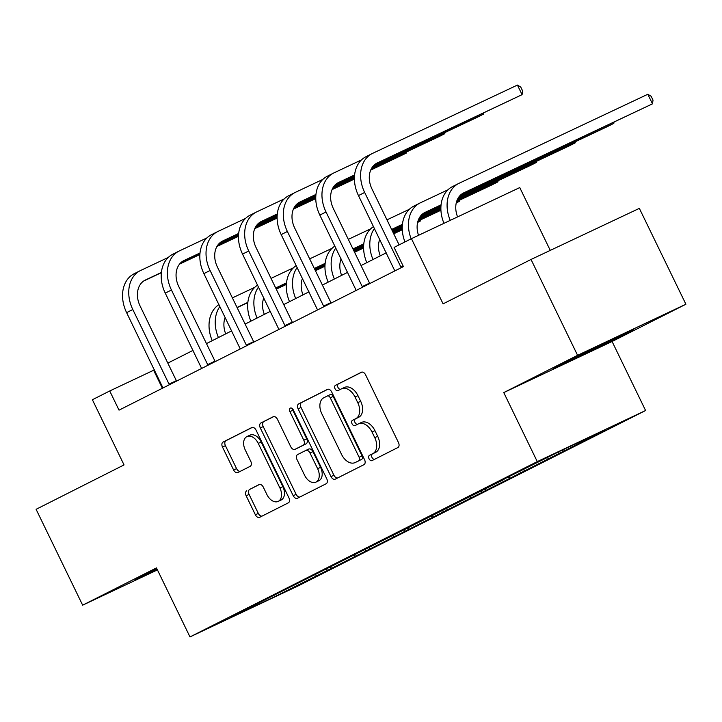 <?xml version="1.0" encoding="UTF-8"?>
<svg xmlns="http://www.w3.org/2000/svg" width="722" height="722" viewBox="0 0 722 722"><rect width="100%" height="100%" fill="white"/><g stroke="black" fill="none" stroke-linecap="round" stroke-linejoin="round"><path stroke-width="1.08" d="M369.059 458.813A2.933 1.904 -115.2 0 0 372.01 460.6A2.933 1.904 -115.2 0 0 372.038 460.591L397.867 447.55A4.188 2.726 -115.2 0 0 398.472 442.559L365.576 374.808A4.188 2.726 -115.2 0 0 361.361 372.245A4.188 2.726 -115.2 0 0 361.316 372.272L335.486 385.313A2.933 1.904 -115.2 0 0 335.062 388.806A2.933 1.904 -115.2 0 0 338.013 390.593A2.933 1.904 -115.2 0 0 338.04 390.584L341.389 388.896A13.393 8.718 -115.2 0 1 341.524 388.824A13.393 8.718 -115.2 0 1 355.016 397.01L357.76 402.659A13.393 8.718 -115.2 0 1 355.829 418.625L352.48 420.312A2.933 1.904 -115.2 0 0 352.056 423.814A2.933 1.904 -115.2 0 0 355.007 425.601A2.933 1.904 -115.2 0 0 355.043 425.583L358.383 423.895A13.393 8.718 -115.2 0 1 358.518 423.832A13.393 8.718 -115.2 0 1 372.01 432.018L374.754 437.658A13.393 8.718 -115.2 0 1 372.823 453.633L369.474 455.32A2.933 1.904 -115.2 0 0 369.059 458.813M358.663 423.769L361.307 422.514A13.393 8.718 -115.2 0 1 361.451 422.451A13.393 8.718 -115.2 0 1 374.944 430.637L377.678 436.278A13.393 8.718 -115.2 0 1 375.747 452.252L372.408 453.939A2.933 1.904 -115.2 0 0 371.983 457.432A2.933 1.904 -115.2 0 0 374.519 459.336M361.848 372.101L338.41 383.933A2.933 1.904 -115.2 0 0 337.986 387.425A2.933 1.904 -115.2 0 0 340.522 389.329M341.659 388.761L344.313 387.515A13.393 8.718 -115.2 0 1 344.448 387.443A13.393 8.718 -115.2 0 1 357.941 395.629L360.684 401.279A13.393 8.718 -115.2 0 1 358.753 417.244L355.404 418.931A2.933 1.904 -115.2 0 0 354.989 422.433A2.933 1.904 -115.2 0 0 357.516 424.337M246.762 490.798A4.188 2.726 -115.2 0 0 246.157 495.788L255.38 514.795A4.188 2.726 -115.2 0 0 259.595 517.349A4.188 2.726 -115.2 0 0 259.64 517.331L288.331 502.846A4.188 2.726 -115.2 0 0 288.935 497.855L256.039 430.104A4.188 2.726 -115.2 0 0 251.825 427.55A4.188 2.726 -115.2 0 0 251.779 427.568L223.089 442.054A4.188 2.726 -115.2 0 0 222.484 447.044L233.63 470.004A4.188 2.726 -115.2 0 0 237.854 472.558A4.188 2.726 -115.2 0 0 237.89 472.54L250.173 466.34A4.188 2.726 -115.2 0 0 250.778 461.349L245.245 449.959A11.191 7.283 -115.2 0 1 246.978 436.557A11.191 7.283 -115.2 0 1 258.259 443.398L279.91 488A11.191 7.283 -115.2 0 1 278.187 501.402A11.191 7.283 -115.2 0 1 266.905 494.561L263.295 487.133A4.188 2.726 -115.2 0 0 259.081 484.57A4.188 2.726 -115.2 0 0 259.036 484.597L249.686 489.417A4.188 2.726 -115.2 0 0 249.081 494.408L258.314 513.414A4.188 2.726 -115.2 0 0 262.041 516.122M577.582 355.323L503.757 392.587L612.085 341.497L685.9 304.233L577.582 355.323L531.031 259.46L443.091 303.854L411.441 238.666L394.095 247.411L403.408 266.589L119.031 410.15L109.726 390.972L92.389 399.726L124.04 464.914L36.1 509.308L82.651 605.171L157.432 569.902M503.757 392.587L537.276 461.611L189.985 636.93L156.466 567.907L82.651 605.171M331.001 476.619A4.188 2.726 -115.2 0 0 335.216 479.173A4.188 2.726 -115.2 0 0 335.261 479.155L363.951 464.67A4.188 2.726 -115.2 0 0 364.556 459.679L331.66 391.929A4.188 2.726 -115.2 0 0 327.445 389.375A4.188 2.726 -115.2 0 0 327.4 389.393L298.709 403.878A4.188 2.726 -115.2 0 0 298.105 408.869L331.001 476.619L333.925 475.238A4.188 2.726 -115.2 0 0 337.661 477.946M326.145 483.758L297.455 498.243A4.188 2.726 -115.2 0 1 297.41 498.261A4.188 2.726 -115.2 0 1 293.195 495.707L260.299 427.956A4.188 2.726 -115.2 0 1 260.895 422.966L273.178 416.765A4.188 2.726 -115.2 0 1 273.223 416.747A4.188 2.726 -115.2 0 1 277.438 419.302L290.776 446.783A4.188 2.726 -115.2 0 0 294.991 449.337A4.188 2.726 -115.2 0 0 295.036 449.319L303.186 445.203A4.188 2.726 -115.2 0 0 303.791 440.212L289.901 411.603A2.933 1.904 -115.2 0 1 290.352 408.101A2.933 1.904 -115.2 0 1 293.303 409.888L326.75 478.767A4.188 2.726 -115.2 0 1 326.145 483.758M531.031 259.46L639.349 208.369L685.9 304.233M537.276 461.611L645.594 410.52L298.303 585.84L189.985 636.93M326.651 568.999L327.364 570.47L574.089 445.916L605.514 429.698L561.012 450.681L504.118 479.047M327.364 570.47L274.568 596.769L230.065 617.752L261.49 601.534L504.037 479.444M330.089 567.257L331.542 568.006M353.518 555.074L355.323 556.003M368.734 547.754L370.187 548.494M392.163 535.571L393.968 536.491M407.37 528.242L408.823 528.991M430.808 516.059L432.604 516.979M446.015 508.739L447.469 509.479M469.453 496.556L471.249 497.476M484.661 489.227L486.114 489.976M508.089 477.043L509.894 477.964M523.306 469.724L524.759 470.464M547.086 457.712L548.539 458.461M561.978 450.23L563.404 450.952M550.263 250.39L519.759 187.576L411.441 238.666M612.085 341.497L645.594 410.52M154.409 369.881L109.726 390.972M386.261 252.826L361.036 265.561M347.625 272.338L322.391 285.073M308.98 291.841L283.755 304.576M270.335 311.353L245.11 324.088M231.69 330.856L206.465 343.6M193.045 350.369L167.82 363.103M273.701 595.37L274.568 596.769M314.873 574.586L316.678 575.506M162.378 388.265L153.642 370.26M558.512 451.945L559.225 453.416M519.867 471.457L520.58 472.928M481.222 490.96L481.935 492.431M442.577 510.472L443.29 511.943M403.932 529.975L404.654 531.455M365.296 549.487L366.009 550.958M560.723 364.547L553.133 368.924L585.75 353.536L625.965 333.772L633.555 329.403L560.723 364.547M156.818 568.638L134.987 580.01L157.243 569.514M625.649 333.131L625.965 333.772M585.371 352.751L585.75 353.536M327.932 389.221L301.634 402.497A4.188 2.726 -115.2 0 0 301.029 407.488L333.925 475.238M358.717 460.753A2.933 1.904 -115.2 0 0 359.141 457.261L330.261 397.786A2.933 1.904 -115.2 0 0 327.31 395.999A2.933 1.904 -115.2 0 0 327.283 396.017L323.754 397.795A13.393 8.718 -115.2 0 0 321.822 413.769L341.56 454.418A13.393 8.718 -115.2 0 0 355.053 462.594A13.393 8.718 -115.2 0 0 355.197 462.531L361.65 459.373A2.933 1.904 -115.2 0 0 362.065 455.88L359.141 457.261M327.346 395.981L330.207 394.636A2.933 1.904 -115.2 0 0 330.207 394.636A2.933 1.904 -115.2 0 1 333.194 396.405L362.065 455.88M357.841 461.277A13.393 8.718 -115.2 0 0 357.986 461.214A13.393 8.718 -115.2 0 0 358.121 461.15L355.197 462.531M361.65 459.373L358.121 461.15M273.71 416.594L263.828 421.585A4.188 2.726 -115.2 0 0 263.223 426.576L296.119 494.326A4.188 2.726 -115.2 0 0 299.847 497.034M297.879 447.974A4.188 2.726 -115.2 0 0 297.924 447.956A4.188 2.726 -115.2 0 0 297.969 447.938L306.11 443.822A4.188 2.726 -115.2 0 0 306.715 438.832L292.825 410.222L289.901 411.603M292.401 408.661A2.933 1.904 -115.2 0 0 292.825 410.222M304.621 475.293A11.191 7.283 -115.2 0 0 315.902 482.134A11.191 7.283 -115.2 0 0 317.635 468.722L310 453.01A4.188 2.726 -115.2 0 0 305.785 450.447A4.188 2.726 -115.2 0 0 305.74 450.474L297.599 454.58A4.188 2.726 -115.2 0 0 296.995 459.571L304.621 475.293M315.902 482.134L318.826 480.753A11.191 7.283 -115.2 0 0 320.559 467.342L317.635 468.722M305.83 450.429L308.673 449.093A4.188 2.726 -115.2 0 1 308.709 449.066A4.188 2.726 -115.2 0 1 312.933 451.629L320.559 467.342M259.568 484.426L249.686 489.417M278.187 501.402L281.111 500.021A11.191 7.283 -115.2 0 0 282.843 486.619L279.91 488M246.978 436.557L249.902 435.176A11.191 7.283 -115.2 0 1 261.183 442.017L282.843 486.619M252.312 427.397L226.013 440.673A4.188 2.726 -115.2 0 0 225.417 445.664L236.563 468.623A4.188 2.726 -115.2 0 0 240.291 471.331M457.577 216.898A21.317 16.182 -116.8 0 1 463.497 192.982A21.317 16.182 -116.8 0 1 463.786 192.837L652.471 103.851L647.814 94.266L459.138 183.253A31.976 24.268 63.2 0 0 458.696 183.469A31.976 24.268 63.2 0 0 450.239 220.363M461.945 193.911L652.471 103.851L653.022 100.123L651.163 96.288L647.814 94.266M458.696 183.469L452.495 186.592A31.976 24.268 63.2 0 0 443.967 223.324M401.36 267.618L400.89 267.068L403.129 266.012M375.458 164.011L522.078 94.654L517.421 85.07L372.651 153.344A31.976 24.268 63.2 0 0 372.209 153.56A31.976 24.268 63.2 0 0 364.664 192.458L400.89 267.068M372.209 153.56L366.018 156.692A31.976 24.268 63.2 0 0 358.473 195.59L394.835 270.912M399.113 244.884L371.983 189.011A21.317 16.182 -116.8 0 1 377.01 163.082A21.317 16.182 -116.8 0 1 377.308 162.937L522.078 94.654L522.629 90.927L520.77 87.091L517.421 85.07M582.293 353.951L606.769 342.029M617.048 337.192L569.505 360.233M156.864 568.719L151.367 571.31M418.534 235.318A21.317 16.182 -116.8 0 1 424.852 212.494A21.317 16.182 -116.8 0 1 425.15 212.349L441.079 204.831M423.3 213.423L441.061 205.048M459.255 196.465L607.635 126.485L613.826 123.363L613.402 122.487M459.535 196.131L613.826 123.363L613.998 122.198M447.992 189.796L420.493 202.756A31.976 24.268 63.2 0 0 420.051 202.972A31.976 24.268 63.2 0 0 411.161 238.802M420.051 202.972L413.859 206.104A31.976 24.268 63.2 0 0 404.961 241.933M380.268 255.859A21.317 16.182 -116.8 0 1 379.745 239.397M391.694 229.614L402.416 224.551M420.61 215.968L440.952 206.384M458.001 198.342L568.99 145.997L575.19 142.866L574.757 141.99M391.613 229.443L402.443 224.334M420.89 215.634L440.962 206.167M458.163 198.063L575.19 142.866L575.362 141.711M409.347 209.299L386.956 219.858M373.518 226.582A31.976 24.268 63.2 0 0 366.812 262.646M374.447 228.504A31.976 24.268 63.2 0 0 373.012 259.523M362.724 287.13L362.245 286.571L369.565 283.123L333.338 208.514A21.317 16.182 -116.8 0 1 338.365 182.585A21.317 16.182 -116.8 0 1 338.663 182.44L354.601 174.923M361.505 159.887L334.015 172.856A31.976 24.268 63.2 0 0 333.564 173.072A31.976 24.268 63.2 0 0 326.019 211.97L362.245 286.571M333.564 173.072L327.373 176.195A31.976 24.268 63.2 0 0 319.828 215.093L356.199 290.425M336.813 183.523L354.574 175.139M372.778 166.556L477.242 117.289L483.433 114.166L483.009 113.291M373.048 166.222L483.433 114.166L483.605 113.011M324.079 306.633L323.6 306.083L330.92 302.635L294.693 228.026A21.317 16.182 -116.8 0 1 299.729 202.097A21.317 16.182 -116.8 0 1 300.027 201.952L315.956 194.435M322.86 179.399L295.37 192.359A31.976 24.268 63.2 0 0 294.928 192.575A31.976 24.268 63.2 0 0 287.374 231.473L323.6 306.083M294.928 192.575L288.728 195.707A31.976 24.268 63.2 0 0 281.183 234.605L317.554 309.928M298.177 203.026L315.938 194.651M334.133 186.068L354.466 176.475M371.514 168.434L438.597 136.801L444.788 133.678L444.364 132.794M334.412 185.734L354.484 176.267M371.677 168.154L444.788 133.678L444.96 132.514M341.623 275.362A21.317 16.182 -116.8 0 1 341.1 258.909M353.049 249.117L363.771 244.063M392.199 230.652L402.307 225.887M419.356 217.854L440.898 207.692M457.179 200.012L530.354 165.5L536.545 162.378L536.121 161.502M352.968 248.955L363.798 243.846M392.118 230.489L402.316 225.679M419.518 217.566L440.898 207.485M457.297 199.75L536.545 162.378L536.717 161.214M370.702 228.811L348.32 239.361M334.873 246.085A31.976 24.268 63.2 0 0 328.176 282.158M335.811 248.007A31.976 24.268 63.2 0 0 334.367 279.026M302.987 294.874A21.317 16.182 -116.8 0 1 302.455 278.421M314.413 268.629L325.126 263.575M353.563 250.164L363.662 245.399M392.714 231.699L402.253 227.195M418.543 219.515L440.889 208.974M456.62 201.555L491.709 185.012L497.9 181.881L497.476 181.005M314.332 268.458L325.153 263.359M353.482 249.992L363.68 245.182M392.633 231.527L402.253 226.988M418.652 219.262L440.889 208.775M456.701 201.312L497.9 181.881L498.072 180.726M332.057 248.314L309.675 258.873M296.237 265.597A31.976 24.268 63.2 0 0 289.531 301.661M297.166 267.519A31.976 24.268 63.2 0 0 295.722 298.538M264.342 314.377A21.317 16.182 -116.8 0 1 263.81 297.924M275.768 288.132L286.49 283.078M314.918 269.667L325.017 264.902M354.069 251.211L363.608 246.707M393.219 232.746L402.244 228.486M417.975 221.067L440.934 210.237M456.259 202.909L459.255 201.393L458.831 200.517M275.687 287.97L286.508 282.862M314.837 269.505L325.035 264.694M353.988 251.039L363.608 246.5M393.138 232.574L402.244 228.278M418.056 220.824L440.925 210.039M456.286 202.792L459.255 201.393L459.427 200.238M293.412 267.826L271.03 278.385M257.592 285.109A31.976 24.268 63.2 0 0 250.886 321.173M258.521 287.022A31.976 24.268 63.2 0 0 257.077 318.041M285.434 326.145L284.955 325.595L292.275 322.138L256.048 247.538A21.317 16.182 -116.8 0 1 261.084 221.6A21.317 16.182 -116.8 0 1 261.382 221.455L277.311 213.938M284.224 198.902L256.725 211.871A31.976 24.268 63.2 0 0 256.283 212.088A31.976 24.268 63.2 0 0 248.729 250.985L284.955 325.595M256.283 212.088L250.092 215.21A31.976 24.268 63.2 0 0 242.538 254.108L278.909 329.44M259.532 222.538L277.293 214.154M295.488 205.571L315.821 195.987M332.869 187.946L354.412 177.783M370.702 170.103L406.152 153.181L405.719 152.306M295.767 205.238L315.839 195.77M333.041 187.666L354.421 177.576M370.81 169.85L406.152 153.181L406.324 152.026M246.789 345.648L246.319 345.098L253.639 341.65L217.412 267.041A21.317 16.182 -116.8 0 1 222.439 241.112A21.317 16.182 -116.8 0 1 222.737 240.968L238.675 233.45M245.579 218.414L218.08 231.383A31.976 24.268 63.2 0 0 217.638 231.6A31.976 24.268 63.2 0 0 210.093 270.497L246.319 345.098M217.638 231.6L211.447 234.722A31.976 24.268 63.2 0 0 203.893 273.62L240.264 348.943M220.887 242.041L238.648 233.666M256.842 225.083L277.185 215.49M294.233 207.458L315.767 197.296M332.057 189.615L354.412 179.074M257.122 224.75L277.194 215.282M294.395 207.169L315.776 197.088M332.165 189.354L354.403 178.866M208.153 365.161L207.674 364.61L214.994 361.153L178.767 286.553A21.317 16.182 -116.8 0 1 183.794 260.615A21.317 16.182 -116.8 0 1 184.092 260.471L200.03 252.962M206.934 237.917L179.435 250.886A31.976 24.268 63.2 0 0 178.993 251.103A31.976 24.268 63.2 0 0 171.448 290L207.674 364.61M178.993 251.103L172.802 254.234A31.976 24.268 63.2 0 0 165.257 293.123L201.619 368.455M182.242 261.554L200.003 253.178M218.206 244.596L238.54 235.002M255.588 226.961L277.131 216.799M293.412 209.118L315.767 198.577M218.477 244.253L238.549 234.785M255.75 226.681L277.131 216.591M293.529 208.866L315.767 198.379M225.697 333.889A21.317 16.182 -116.8 0 1 225.174 317.436M237.123 307.644L247.845 302.59M276.273 289.179L286.372 284.414M315.424 270.714L324.963 266.219M354.574 252.249L363.599 247.989M379.339 240.57L380.133 240.2M393.725 233.784L402.289 229.749M417.614 222.412L420.61 220.896L420.186 220.02M237.042 307.473L247.863 302.374M276.192 289.008L286.39 284.206M315.343 270.551L324.972 266.003M354.493 252.086L363.599 247.79M379.411 240.336L380.052 240.029M393.643 233.621L402.28 229.551M417.641 222.304L420.61 220.896L420.782 219.741M254.776 287.329L232.385 297.888M218.946 304.612A31.976 24.268 63.2 0 0 212.241 340.676M219.876 306.534A31.976 24.268 63.2 0 0 218.432 337.553M169.508 384.664L169.029 384.113L176.349 380.665L140.122 306.056A21.317 16.182 -116.8 0 1 145.158 280.127A21.317 16.182 -116.8 0 1 145.447 279.983L161.385 272.465M168.289 257.429L140.799 270.398A31.976 24.268 63.2 0 0 140.348 270.615A31.976 24.268 63.2 0 0 132.803 309.512L169.029 384.113M140.348 270.615L134.157 273.737A31.976 24.268 63.2 0 0 126.612 312.635L162.982 387.958M143.606 281.057L161.358 272.681M179.561 264.099L199.895 254.514M216.943 246.473L238.486 236.311M254.776 228.63L277.122 218.089M179.832 263.765L199.913 254.297M217.105 246.184L238.486 236.103M254.884 228.369L277.122 217.882M375.747 452.252L372.823 453.633M377.678 436.278L374.754 437.658M374.944 430.637L372.01 432.018M355.404 418.931L352.48 420.312M358.753 417.244L355.829 418.625M360.684 401.279L357.76 402.659M357.941 395.629L355.016 397.01M338.41 383.933L335.486 385.313M372.408 453.939L369.474 455.32M301.029 407.488L298.105 408.869M301.634 402.497L298.709 403.878M333.194 396.405L330.261 397.786M296.119 494.326L293.195 495.707M263.223 426.576L260.299 427.956M263.828 421.585L260.895 422.966M297.969 447.938L295.036 449.319M306.11 443.822L303.186 445.203M306.715 438.832L303.791 440.212M312.933 451.629L310 453.01M261.183 442.017L258.259 443.398M236.563 468.623L233.63 470.004M225.417 445.664L222.484 447.044M226.013 440.673L223.089 442.054M258.314 513.414L255.38 514.795M249.081 494.408L246.157 495.788M463.786 192.837L463.199 193.135M364.664 192.458L358.473 195.59M377.308 162.937L376.722 163.226M425.15 212.349L424.563 212.647M326.019 211.97L319.828 215.093M338.663 182.44L338.077 182.738M287.374 231.473L281.183 234.605M300.027 201.952L299.431 202.25M248.729 250.985L242.538 254.108M261.382 221.455L260.795 221.753M210.093 270.497L203.893 273.62M222.737 240.968L222.15 241.265M171.448 290L165.257 293.123M184.092 260.471L183.505 260.768M132.803 309.512L126.612 312.635M145.447 279.983L144.86 280.28M361.451 422.451L358.518 423.832M344.448 387.443L341.524 388.824M330.243 394.618L327.31 395.999M357.986 461.214L355.053 462.594M297.924 447.956L294.991 449.337M308.709 449.066L305.785 450.447"/></g></svg>
